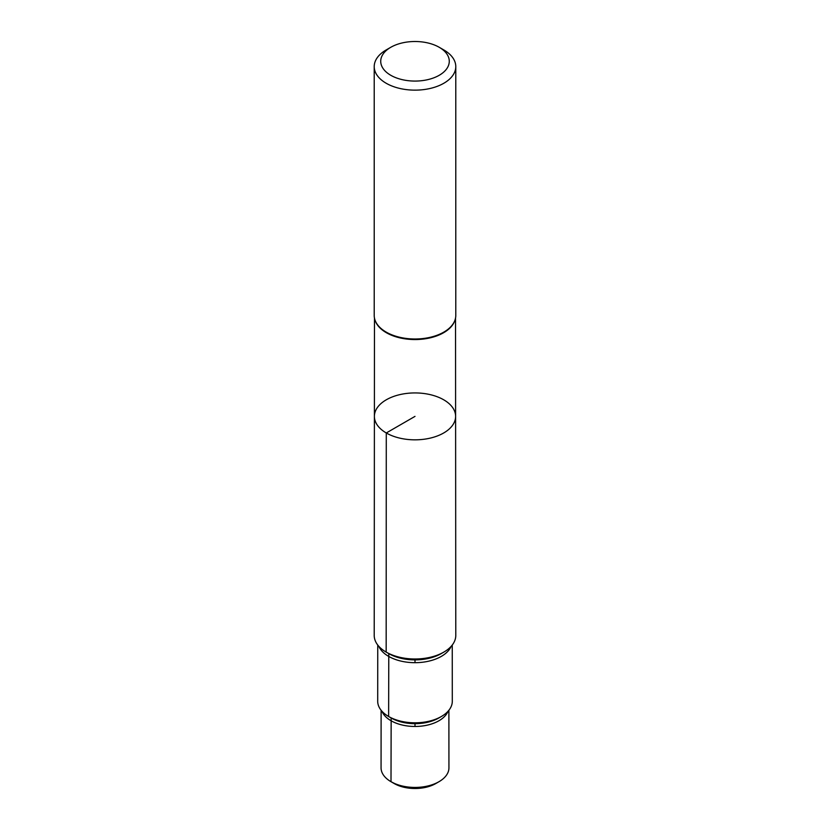 <?xml version="1.0" encoding="UTF-8"?>
<svg xmlns="http://www.w3.org/2000/svg" width="830" height="830" viewBox="0 0 830 830"><rect width="100%" height="100%" fill="white"/><g stroke="black" fill="none" stroke-linecap="round" stroke-linejoin="round"><path stroke-width="1.25" d="M386.282 432.97A40.608 23.448 180 0 1 374.392 416.37A40.608 23.448 180 0 1 415 392.932A40.608 23.448 180 0 1 455.608 416.37A40.608 23.448 180 0 1 430.552 438.043A40.608 23.448 180 0 1 386.282 432.97A40.608 23.448 180 0 1 374.392 416.37L374.216 635.438A40.784 23.541 180 0 0 386.168 652.1L386.168 652.1A40.784 23.541 180 0 0 443.832 652.1A40.784 23.541 180 0 0 455.784 635.438L455.608 416.37A40.608 23.448 180 0 1 430.552 438.043A40.608 23.448 180 0 1 386.282 432.97M375.181 320.536A40.535 23.406 0 0 0 375.295 320.868A40.535 23.406 0 0 0 386.334 332.695A40.535 23.406 0 0 0 426.63 338.567A40.535 23.406 0 0 0 454.705 320.868A40.535 23.406 0 0 0 454.819 320.536M390.764 75.281A34.279 19.785 180 0 1 390.764 47.3A34.279 19.785 180 0 1 439.236 47.3A34.279 19.785 180 0 1 439.236 75.281A34.279 19.785 180 0 1 390.764 75.281M439.236 47.3L443.832 49.956A40.784 23.541 180 0 1 455.784 66.597A40.784 23.541 180 0 1 430.604 88.354A40.784 23.541 180 0 1 386.168 83.249A40.784 23.541 180 0 1 374.216 66.597A40.784 23.541 180 0 1 386.168 49.956L390.764 47.3M455.784 66.597L455.784 315.452A40.784 23.541 180 0 1 454.944 320.204A40.784 23.541 180 0 1 426.703 338.007A40.784 23.541 180 0 1 386.168 332.093A40.784 23.541 180 0 1 375.056 320.204A40.784 23.541 180 0 1 374.216 315.452L374.216 66.597M452.257 645.024L452.298 701.267A37.298 21.539 180 0 1 441.373 716.498A37.298 21.539 180 0 1 388.627 716.498L388.627 716.498A37.298 21.539 180 0 1 377.702 701.267L377.743 645.024M378.833 646.331A37.257 21.507 0 0 0 388.658 656.385A37.257 21.507 0 0 0 425.002 661.894A37.257 21.507 0 0 0 451.167 646.331M441.373 716.498L438.842 717.971A33.708 19.464 180 0 1 391.158 717.971L388.627 716.498M381.976 711.289A33.885 19.567 0 0 0 391.044 720.741A33.885 19.567 0 0 0 424.358 725.711A33.885 19.567 0 0 0 448.024 711.289M448.885 710.273L448.937 767.833A33.937 19.588 180 0 1 438.997 781.694L435.843 783.52A29.475 17.015 180 0 1 394.157 783.52L391.003 781.694A33.937 19.588 180 0 1 381.063 767.833L381.115 710.273M438.997 781.694A33.937 19.588 180 0 1 391.003 781.694M443.832 652.1L441.218 653.615A37.08 21.404 180 0 1 388.782 653.615L386.168 652.1M415 659.881L415 662.682M415 723.667L415 726.468M394.364 783.396L391.003 781.694L391.158 717.971L388.627 716.498L388.782 653.615L386.168 652.1L386.282 432.97L415 416.38M374.465 318.014L374.392 416.37M455.535 318.014L455.608 416.37M454.705 320.868L454.944 320.204M375.295 320.868L375.056 320.204"/></g></svg>
